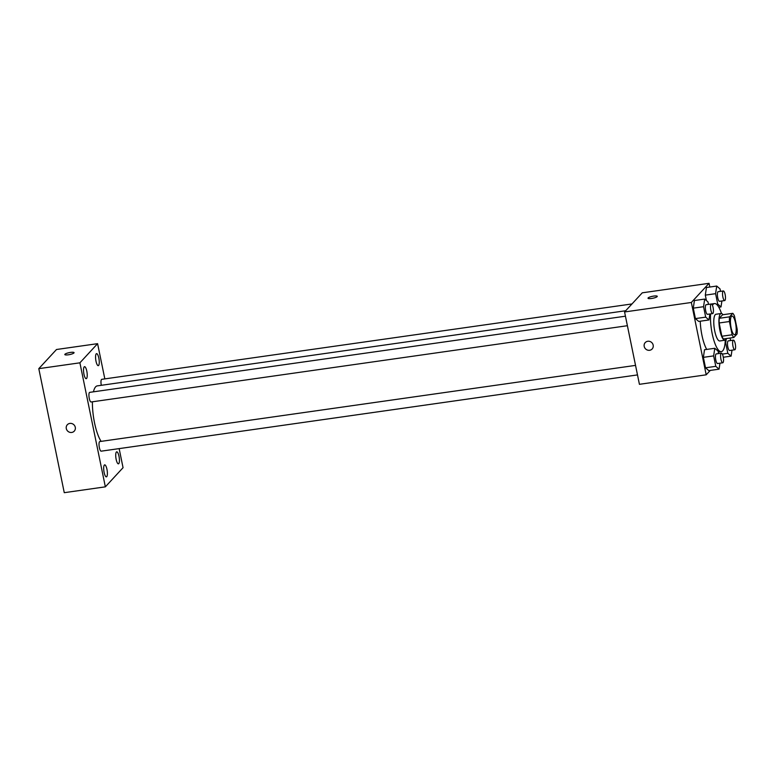 <?xml version="1.0" encoding="UTF-8"?>
<svg xmlns="http://www.w3.org/2000/svg" width="776" height="776" viewBox="0 0 776 776"><rect width="100%" height="100%" fill="white"/><g stroke="black" fill="none" stroke-linecap="round" stroke-linejoin="round"><path stroke-width="1.16" d="M735.163 334.456A9.438 2.59 -98.1 0 1 734.639 334.766A9.438 2.59 -98.1 0 1 730.75 325.784A9.438 2.59 -98.1 0 1 731.981 316.065A9.438 2.59 -98.1 0 1 735.716 324.029A9.438 2.59 -98.1 0 1 735.163 334.456M737.2 329.305L734.474 316.055A12.823 3.521 -98.1 0 0 732.816 313.329L729.566 316.831A12.823 3.521 -98.1 0 0 729.421 321.526L732.146 334.786A12.823 3.521 -98.1 0 0 733.815 337.502L737.054 334A12.823 3.521 -98.1 0 0 737.2 329.305M729.421 321.526L719.148 322.981L721.864 336.241L732.146 334.786M721.864 336.241A12.823 3.521 -98.1 0 0 723.533 338.966L733.815 337.502M719.148 322.981A12.823 3.521 -98.1 0 1 719.294 318.296L729.566 316.831M732.816 313.329L722.534 314.784L719.294 318.296M722.99 314.716A13.493 3.696 81.9 0 0 721.137 313.523A13.493 3.696 81.9 0 0 719.876 330.295A13.493 3.696 81.9 0 0 724.939 340.227A13.493 3.696 81.9 0 0 726.385 338.559M724.939 340.227L719.798 340.965A13.493 3.696 -98.1 0 1 714.735 331.032A13.493 3.696 -98.1 0 1 716.005 314.251L721.137 313.523M725.288 340.121A24.279 6.664 -98.1 0 1 722.669 350.859A24.279 6.664 -98.1 0 1 721.321 351.644A24.279 6.664 -98.1 0 1 713.522 339.17A24.279 6.664 -98.1 0 1 710.573 313.892M712.446 305.317A24.279 6.664 -98.1 0 1 714.483 303.571A24.279 6.664 -98.1 0 1 721.505 313.533M706.713 349.423A24.279 6.664 -98.1 0 1 700.243 321.206M708.478 304.386L707.974 301.903L704.686 299.08L694.413 300.535L693.278 308.159L695.422 318.596L698.701 321.429L708.973 319.964L709.865 313.999M720.516 291.359L720.012 288.876L716.723 286.053L706.451 287.518L705.306 295.132L706.432 300.574L705.306 295.132L715.588 293.668L717.732 304.114L721.011 306.937L721.903 300.972M709.817 287.033L709.051 283.318L691.348 302.475L706.199 374.818L710.273 370.414M718.576 353.575L718.072 351.101L714.783 348.279L704.511 349.733L703.376 357.348L705.52 367.795L708.798 370.618L719.071 369.163L719.973 363.187M709.051 283.318L642.276 292.814L624.573 311.962L639.424 384.314L706.199 374.818M624.573 311.962L691.348 302.475M652.16 348.967A4.724 4.433 42.7 0 1 644.73 347.823A4.724 4.433 42.7 0 1 651.694 342.517A4.724 4.433 42.7 0 1 649.619 350.286A4.724 4.433 42.7 0 1 645.225 342.565M657.136 296.636A4.724 0.989 168.4 0 1 652.189 298.372A4.724 0.989 168.4 0 1 648.018 298.226A4.724 0.989 168.4 0 1 652.441 296.306A4.724 0.989 168.4 0 1 657.272 296.325A4.724 0.989 168.4 0 1 657.136 296.636M648.018 298.226A4.724 0.989 168.4 0 1 652.451 296.316A4.724 0.989 168.4 0 1 657.272 296.335M101.132 441.369A29.672 8.138 -98.1 0 1 92.402 401.784M93.43 391.832A29.672 8.138 -98.1 0 1 97.301 385.876L625.698 310.74M627.396 325.716L91.093 401.978A4.86 1.329 -98.1 0 1 89.085 397.351A4.86 1.329 -98.1 0 1 89.725 392.355L625.437 316.191M637.494 374.915L101.19 451.166A4.86 1.329 -98.1 0 1 99.182 446.549A4.86 1.329 -98.1 0 1 99.823 441.554L635.534 365.389M101.297 385.303A4.86 1.329 -98.1 0 1 101.763 379.328L631.984 303.94M104.828 378.892L97.592 343.661L79.899 362.819L105.352 486.843L123.054 467.685L119.145 448.615M86.572 378.475A6.062 1.668 81.9 0 0 86.922 371.782A6.062 1.668 81.9 0 0 84.526 366.67A6.062 1.668 81.9 0 0 83.73 372.907A6.062 1.668 81.9 0 0 86.233 378.678A6.062 1.668 81.9 0 0 86.572 378.475M106.729 476.668A6.062 1.668 81.9 0 0 107.078 469.965A6.062 1.668 81.9 0 0 104.682 464.853A6.062 1.668 81.9 0 0 103.887 471.09A6.062 1.668 81.9 0 0 106.39 476.862A6.062 1.668 81.9 0 0 106.729 476.668M118.767 463.641A6.062 1.668 81.9 0 0 119.116 456.938A6.062 1.668 81.9 0 0 116.72 451.826A6.062 1.668 81.9 0 0 115.925 458.063A6.062 1.668 81.9 0 0 118.427 463.835A6.062 1.668 81.9 0 0 118.767 463.641M98.61 365.457A6.062 1.668 81.9 0 0 98.959 358.755A6.062 1.668 81.9 0 0 96.563 353.643A6.062 1.668 81.9 0 0 95.768 359.88A6.062 1.668 81.9 0 0 98.271 365.651A6.062 1.668 81.9 0 0 98.61 365.457M97.592 343.661L56.502 349.501L38.8 368.658L79.899 362.819M73.933 352.964A4.724 0.989 168.4 0 1 68.986 354.7A4.724 0.989 168.4 0 1 64.815 354.554A4.724 0.989 168.4 0 1 69.248 352.634A4.724 0.989 168.4 0 1 74.069 352.653A4.724 0.989 168.4 0 1 73.933 352.964M38.8 368.658L64.263 492.682L105.352 486.843M74.263 431.136A4.724 4.433 42.7 0 1 66.299 428.575A4.724 4.433 42.7 0 1 73.798 424.676A4.724 4.433 42.7 0 1 69.636 432.271A4.724 4.433 42.7 0 1 67.328 424.724M64.815 354.554A4.724 0.989 168.4 0 1 69.248 352.644A4.724 0.989 168.4 0 1 74.069 352.653M726.297 338.792L725.686 342.866L727.83 353.313L731.108 356.135L732.001 350.16M730.614 340.557L730.061 338.035M734.785 349.772L729.653 350.5A4.86 1.329 -98.1 0 1 727.645 345.883A4.86 1.329 -98.1 0 1 728.286 340.887L733.417 340.15A4.86 1.329 -98.1 0 1 735.338 344.243A4.86 1.329 -98.1 0 1 735.056 349.617A4.86 1.329 -98.1 0 1 734.785 349.772A4.86 1.329 -98.1 0 1 732.787 345.145A4.86 1.329 -98.1 0 1 733.417 340.15M725.094 342.953L725.686 342.866M722.34 354.089L727.83 353.313M723.3 357.241L731.108 356.135M716.723 286.053L715.588 293.668M724.687 300.574L719.556 301.301A4.86 1.329 -98.1 0 1 717.548 296.684A4.86 1.329 -98.1 0 1 718.188 291.689L723.319 290.961A4.86 1.329 -98.1 0 1 725.24 295.055A4.86 1.329 -98.1 0 1 724.959 300.419A4.86 1.329 -98.1 0 1 724.687 300.574A4.86 1.329 -98.1 0 1 722.689 295.957A4.86 1.329 -98.1 0 1 723.319 290.961M706.451 287.518L705.306 295.132M716.49 304.289L717.732 304.114M718.809 307.248L721.011 306.937M714.783 348.279L713.648 355.893L715.792 366.33L719.071 369.163M722.747 362.799L717.616 363.527A4.86 1.329 -98.1 0 1 715.608 358.91A4.86 1.329 -98.1 0 1 716.248 353.914L721.379 353.177A4.86 1.329 -98.1 0 1 723.3 357.27A4.86 1.329 -98.1 0 1 723.019 362.635A4.86 1.329 -98.1 0 1 722.747 362.799A4.86 1.329 -98.1 0 1 720.749 358.173A4.86 1.329 -98.1 0 1 721.379 353.177M704.511 349.733L703.376 357.348L713.648 355.893M703.376 357.348L705.52 367.795L715.792 366.33M705.52 367.795L708.798 370.618M704.686 299.08L703.551 306.695L705.694 317.142L708.973 319.964M712.649 313.601L707.518 314.329A4.86 1.329 -98.1 0 1 705.51 309.711A4.86 1.329 -98.1 0 1 706.15 304.716L711.282 303.988A4.86 1.329 -98.1 0 1 713.202 308.082A4.86 1.329 -98.1 0 1 712.921 313.446A4.86 1.329 -98.1 0 1 712.649 313.601A4.86 1.329 -98.1 0 1 710.651 308.974A4.86 1.329 -98.1 0 1 711.282 303.988M694.413 300.535L693.278 308.159L703.551 306.695M693.278 308.159L695.422 318.596L705.694 317.142M695.422 318.596L698.701 321.429M718.275 352.081L721.321 351.644M711.456 303.998L714.483 303.571"/></g></svg>
